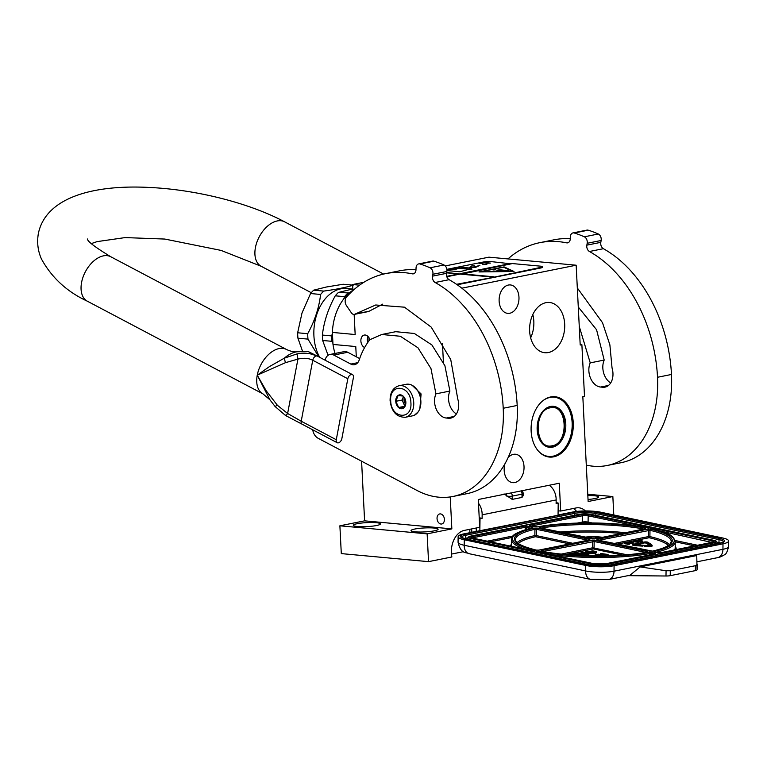 <?xml version="1.0" encoding="UTF-8"?>
<svg xmlns="http://www.w3.org/2000/svg" width="767" height="767" viewBox="0 0 767 767"><rect width="100%" height="100%" fill="white"/><g stroke="black" fill="none" stroke-linecap="round" stroke-linejoin="round"><path stroke-width="1.15" d="M585.403 510.937A20.095 13.94 95.3 0 0 578.903 507.802A20.095 13.94 95.3 0 0 576.046 507.955L560.687 511.043L559.277 483.239L478.292 499.509L479.701 527.303L464.342 530.39A20.095 13.94 95.3 0 0 451.38 553.055A20.095 13.94 95.3 0 0 451.868 556.967L428.542 561.655L427.133 533.851L451.849 528.885L450.229 496.93M335.054 353.453A46.231 32.051 -84.7 0 1 332.993 344.441L355.773 346.54L356.291 356.789M613.782 514.954L612.852 496.546L588.136 501.513L582.824 396.664L584.502 396.328L581.885 344.699L580.207 345.035L576.161 265.209L461.83 288.181M361.583 461.197L364.603 520.841L339.886 525.798L341.296 553.601L428.542 561.655M363.884 282.275L352.638 284.538L352.935 290.559M354.143 314.412L355.169 334.527L332.379 332.418L332.993 344.441M576.161 265.209L488.915 257.166L445.282 265.928M518.962 297.165A14.266 9.894 -84.7 0 1 507.735 313.367A14.266 9.894 -84.7 0 1 499.135 301.143A14.266 9.894 -84.7 0 1 510.362 284.94A14.266 9.894 -84.7 0 1 518.962 297.165M507.955 457.88A14.266 9.894 -84.7 0 1 515.405 454.237A14.266 9.894 -84.7 0 1 524.014 466.451A14.266 9.894 -84.7 0 1 512.787 482.654A14.266 9.894 -84.7 0 1 504.178 470.43A14.266 9.894 -84.7 0 1 504.964 463.719M531.138 431.121A30.297 21.006 -84.7 0 1 554.972 396.721A30.297 21.006 -84.7 0 1 573.246 422.665A30.297 21.006 -84.7 0 1 549.412 457.065A30.297 21.006 -84.7 0 1 531.138 431.121M529.642 331.123A25.225 17.488 -84.7 0 1 549.479 302.486A25.225 17.488 -84.7 0 1 564.685 324.086A25.225 17.488 -84.7 0 1 544.848 352.724A25.225 17.488 -84.7 0 1 529.642 331.123M442.454 343.482L443.441 362.839M588.03 499.47A13.566 1.985 -2.9 0 0 598.691 496.987A13.566 1.985 -2.9 0 0 594.569 495.779A13.566 1.985 -2.9 0 0 587.829 495.597M587.762 494.236L612.852 496.546M558.108 510.803L560.687 511.043M580.178 344.546L581.885 344.699M469.749 529.307L469.922 532.672M451.456 554.09L463.527 551.665M339.886 525.798L427.133 533.851M415.139 531.828A13.566 1.985 -2.9 0 0 429.894 531.493A13.566 1.985 -2.9 0 0 438.11 529.24A13.566 1.985 -2.9 0 0 433.988 528.041A13.566 1.985 -2.9 0 0 419.233 528.367A13.566 1.985 -2.9 0 0 411.007 530.62A13.566 1.985 -2.9 0 0 415.139 531.828M357.451 526.498A13.566 1.985 -2.9 0 0 372.206 526.172A13.566 1.985 -2.9 0 0 380.422 523.919A13.566 1.985 -2.9 0 0 376.3 522.711A13.566 1.985 -2.9 0 0 361.545 523.046A13.566 1.985 -2.9 0 0 353.328 525.299A13.566 1.985 -2.9 0 0 357.451 526.498M364.603 520.841L451.849 528.885M437.046 518.626A5.129 3.614 -101.4 0 0 441.734 523.995A5.129 3.614 -101.4 0 0 444.4 519.307A5.129 3.614 -101.4 0 0 439.721 513.938A5.129 3.614 -101.4 0 0 437.046 518.626M364.622 347.566A6.529 4.612 78.6 0 1 360.883 341.037A6.529 4.612 78.6 0 1 364.277 335.064A6.529 4.612 78.6 0 1 369.742 339.321M352.638 284.538L359.56 285.171M332.379 332.418A46.231 32.051 -84.7 0 1 352.925 290.242M530.659 337.825A25.225 17.488 -84.7 0 0 533.822 321.239A25.225 17.488 95.3 0 0 532.806 314.537M576.602 511.426A20.095 13.94 95.3 0 0 573.4 508.483M367.901 336.339L367.23 339.752L367.834 342.398M634.52 544.675L640.522 542.978L633.456 544.167A2.435 0.499 0.7 0 0 632.775 544.512A2.435 0.499 0.7 0 0 633.513 544.877A2.435 0.499 0.7 0 0 634.625 545.021L643.235 545.26L634.491 544.388M632.775 544.512L632.765 545.097A2.435 0.499 0.7 0 0 633.504 545.471A2.435 0.499 0.7 0 0 634.616 545.615L642.88 546.133L643.235 545.26M504.082 493.89L505.942 495.175L506.393 494.332A3.749 1.687 -41.5 0 1 506.872 493.766M505.942 495.175L512.212 499.394L512.26 496.105A4.017 0.825 0.7 0 1 506.728 496.086M558.06 514.964L572.69 512.03A20.095 4.142 0.7 0 1 601.107 512.279L722.514 537.945A20.095 4.142 0.7 0 1 728.65 541.013L728.583 546.526A20.095 4.142 -179.3 0 1 722.936 549.316L723.003 543.813L614.089 565.691A20.095 4.142 0.7 0 1 585.672 565.432L464.265 539.767A20.095 4.142 0.7 0 1 458.129 536.699L458.062 542.202A20.095 4.142 -179.3 0 0 464.198 545.27L464.265 539.767M556.133 502.634L558.213 503.075L558.05 515.261L463.776 533.899A20.095 4.142 0.7 0 0 458.129 536.699M723.003 543.813A20.095 4.142 0.7 0 0 728.65 541.013M479.854 530.975L480.017 518.78L482.107 518.358L479.212 517.744M558.213 503.075L556.113 503.488L556.161 499.95A14.065 9.923 -101.4 0 0 549.162 485.271M556.161 499.95L482.155 514.82L482.107 518.358M476.269 527.993L476.23 531.397M471.954 532.26L471.504 528.952M480.017 518.78L479.26 518.617M627.981 575.662L665.996 575.998A6.031 1.246 -179.3 0 0 670.224 575.672L695.381 570.619A6.031 1.246 -179.3 0 0 697.078 569.776L696.743 555.548L640.119 566.918L630.004 575.25L608.768 579.516A10.048 7.095 -101.4 0 0 614.022 571.194L614.089 565.691M697.136 564.57L697.069 569.756A6.031 1.246 -179.3 0 1 697.078 569.776M482.155 514.82A14.065 9.923 -101.4 0 0 478.483 503.238M521.042 490.918A4.017 2.838 -101.4 0 1 522.03 494.149L521.991 497.428L523.132 495.635L523.161 493.584A4.017 4.017 0 0 0 522.011 490.727M521.991 497.428L512.212 499.394M697.145 564.531L695.448 565.701L670.291 570.753L666.063 570.734L640.119 566.918M596.505 564.301A1.007 0.681 101.9 0 0 596.151 564.234A5.024 1.035 0.7 0 0 603.255 564.301L655.545 553.793L655.497 553.208L649.122 552.413A80.899 16.663 0.7 0 1 538.271 551.157L538.3 552.432M536.996 551.732L596.151 564.234M472.424 538.079A1.007 0.681 -78.1 0 1 472.616 538.079L534.062 551.07L534.033 551.799L534.072 551.109L472.424 538.079A5.024 1.035 -179.3 0 1 472.299 536.612L524.599 526.104L527.437 526.133L532.768 527.255L532.873 527.83A80.899 16.663 0.7 0 0 536.104 550.696L534.062 551.07L536.104 550.696M651.432 528.76L650.656 528.588A80.899 16.663 0.7 0 1 653.887 551.454L653.992 552.029L657.587 552.786L660.435 552.815L712.725 542.307A5.024 1.035 -179.3 0 0 712.601 540.84L652.688 528.175L652.707 529.451M650.521 527.715L648.489 528.127L648.431 528.818L648.489 528.127A80.899 16.663 0.7 0 0 537.638 526.871L529.537 525.711L529.479 525.127L581.779 514.619A5.024 1.035 0.7 0 1 588.883 514.686L650.521 527.715L648.479 528.089C618.633 521.761 566.89 521.196 537.446 526.871A1.007 0.681 79.6 0 1 537.638 526.871M577.934 555.366L579.545 554.992L577.014 554.397L572.623 554.512L576.017 553.879L581.012 554.752L587.637 553.362L582.134 552.144L581.06 552.365L581.175 553.371M581.875 555.557L587.445 554.253M588.567 554.004L594.377 553.045L595.202 553.649L596.477 552.614L596.496 551.626L592.709 550.831L593.591 551.473L588.001 552.595L588.797 553.18L594.396 552.058L595.221 552.662L596.496 551.626M587.627 554.014L588.567 554.215L587.685 552.576L593.274 551.454L592.479 550.869L586.908 551.991L586.093 551.396L584.818 552.432L588.577 553.228M604.319 554.972L604.933 555.692L608.068 555.059L608.078 554.474L600.973 553.515L605.642 554.704L604.942 555.107L608.078 554.474M600.475 553.611L600.475 554.205L604.319 555.02M598.03 554.714L598.001 554.11L599.142 554.493L595.192 554.675L595.182 555.27L599.88 555.902M643.475 545.423L644.529 546.392L648.623 546.497A2.857 0.585 0.7 0 0 652.161 545.97L652.171 545.385A2.857 0.585 0.7 0 0 652.055 545.222L650.157 543.803L648.757 543.87L650.723 545.366L643.475 545.423L648.633 545.903A2.857 0.585 0.7 0 0 652.171 545.385M648.757 543.87L650.253 545.567M640.512 543.448L645.076 542.854L647.559 543.573M641.298 543.611L641.308 543.026L646.734 542.374L648.249 543.496L647.549 544.119L648.757 544.273M635.536 544.771L640.311 544.033L640.522 542.978M638.508 540.85L638.719 541.665L640.196 541.905L642.583 541.579L642.583 540.984L637.885 540.141L639.822 540.553L638.508 540.85L639.314 541.224L642.583 540.984M637.885 540.141L638.508 540.869M633.063 541.109L633.053 541.703L638.853 542.327L638.863 541.732L635.498 540.62L633.063 541.109L638.863 541.732M629.343 543.209L630.877 543.257M628.115 542.259L628.259 542.94L628.298 542.374L633.235 542.71L629.64 541.953L628.298 542.374M630.886 542.921L630.877 543.506L632.344 543.592L633.206 543.419L633.235 542.71M629.199 543.448L627.396 543.621L627.396 544.206L629.717 544.119L629.573 543.295L624.875 542.758L624.808 543.659L627.396 543.956M602.584 537.303A16.078 3.308 0.7 0 0 584.291 537.245M571.463 554.963L569.037 554.771M574.521 555.164L576.765 554.79L577.609 554.982L576.276 555.27M577.091 553.736L577.1 553.16L579.603 553.688L575.24 553.525L570.849 554.407L573.112 555.078M584.675 553.582L577.1 553.16M582.22 553.793L584.684 553.122M581.108 553.563L582.22 553.621M581.06 552.365L583.572 552.892L581.108 553.381M588.788 554.167L588.797 553.18M594.377 553.045L594.396 552.058M595.202 553.649L595.221 552.662M604.933 555.692L604.942 555.107M595.192 554.675L602.296 555.634L598.001 554.11M590.072 555.816L590.657 555.826M591.721 555.845L590.072 555.701M644.529 546.392L644.529 545.797M644.702 546.248L644.711 545.653M640.263 542.978L641.308 543.026M650.33 543.937L648.125 542.307A2.435 0.499 0.7 0 0 646.38 541.933A2.435 0.499 0.7 0 0 644.04 542.048L640.272 542.806M649.342 543.841L650.339 543.4M647.559 543.525L649.342 543.755M642.88 546.133L642.89 545.548M640.311 544.033L640.32 543.439M639.783 543.918L639.783 543.333M638.94 541.732L638.94 541.147M639.304 541.818L639.314 541.224M638.719 541.665L638.729 541.08M638.537 541.55L638.537 540.965M641.116 541.866L641.126 541.281M640.713 541.914L640.723 541.32M640.196 541.905L640.205 541.31M639.64 541.857L639.649 541.272M638.365 542.422L638.374 541.828M629.093 543.141L629.103 542.595M629.678 543.257L629.678 542.662M628.633 543.017L628.633 542.49M633.206 543.419L633.206 542.835M632.986 543.506L632.996 542.911M632.746 543.554L632.756 542.959M632.344 543.592L632.353 542.998M631.768 543.592L631.768 543.007M631.212 543.554L631.222 542.959M631.816 542.892L631.826 542.384M630.714 543.276L630.723 542.681M630.138 543.276L630.138 542.681M625.613 543.88L625.613 543.295L629.199 543.372M626.188 543.956L626.198 543.362M625.143 543.784L625.613 543.295M629.717 544.119L629.755 543.41M629.506 544.196L629.726 543.535M629.266 544.254L629.515 543.611M628.863 544.292L629.266 543.659M628.278 544.292L628.873 543.698M627.732 544.254L628.288 543.707M628.336 543.592L628.346 543.084M627.233 543.976L627.243 543.381M626.649 543.976L626.658 543.381M601.395 537.542A16.078 3.308 0.7 0 0 597.253 537.188M596.668 537.159A16.078 3.308 0.7 0 0 589.852 537.149M589.555 537.159A16.078 3.308 0.7 0 0 585.432 537.494M579.306 554.205L581.731 554.158L579.306 554.205M598.068 554.905L599.554 554.608L602.133 555.461L598.068 554.905M640.378 540.668L641.758 540.965L639.4 541.09L640.378 540.668L640.368 541.205M635.21 541.291L638.249 541.703L635.21 541.291M629.314 542.509L631.116 542.336L629.314 542.509M625.834 543.209L627.636 543.036L625.834 543.209M595.259 538.779A8.044 1.659 0.7 0 0 591.578 538.789M589.804 537.744L590.187 538.444L591.779 538.357L590.063 537.149L589.161 537.341L589.765 538.041M596.812 538.463L597.551 537.284L595.393 537.888L596.678 538.118L597.608 537.379M595.384 537.955L595.633 538.52L596.352 538.166M599.545 555.107L599.554 554.608M629.822 542.566L629.822 542.068M630.215 542.576L630.225 542.096M626.342 543.266L626.342 542.768M626.735 543.276L626.744 542.796M594.406 538.942A8.044 1.659 0.7 0 0 592.412 538.952M590.724 538.041L591.472 537.859L590.724 538.041M590.178 537.264L589.478 537.437L590.178 537.6M597.157 537.6L595.988 537.533L597.157 537.6M420.69 399.271A15.273 10.776 -101.4 0 0 420.68 399.233A15.273 10.776 -101.4 0 0 420.124 396.453A15.273 10.776 -101.4 0 0 420.115 396.424L420.105 396.386A16.078 11.342 -101.4 0 0 406.155 384.305L399.032 385.734C392.982 387.651 390 392.627 390.096 400.671C391.592 411.783 396.683 417.315 405.369 417.267A16.078 11.342 -101.4 0 0 413.739 402.57A16.078 11.342 -101.4 0 0 399.032 385.734M405.369 417.267L412.493 415.839A16.078 11.342 -101.4 0 0 420.862 401.131A16.078 11.342 -101.4 0 0 420.69 399.31A16.078 11.342 -101.4 0 0 420.105 396.386M410.901 402.713C410.613 384.842 389.176 382.858 390.71 400.853C390.997 418.724 412.435 420.7 410.901 402.713M405.465 399.962L403.049 396.04L398.054 395.58L395.858 401.314L398.658 407.498L403.653 407.958L405.848 402.234A7.037 4.966 -101.4 0 0 405.781 401.448A7.037 4.966 -101.4 0 0 405.522 400.173A7.037 4.966 -101.4 0 0 399.703 394.842A7.037 4.966 -101.4 0 0 395.753 401.314A7.037 4.966 -101.4 0 0 401.16 408.734A7.037 4.966 -101.4 0 0 405.848 402.244L405.848 402.176M395.858 401.314L402.09 400.058L404.851 406.146M403.461 396.501L402.09 400.058M398.658 407.498L404.784 406.27M403.49 396.539A6.031 4.257 -101.4 0 0 403.193 397.191A6.031 4.257 -101.4 0 0 402.761 400.125A6.031 4.257 -101.4 0 0 403.49 403.154A6.031 4.257 -101.4 0 0 405.187 405.475M405.638 404.238A6.031 4.257 -101.4 0 1 404.123 399.847A6.031 4.257 78.6 0 1 404.324 397.622M414.209 386.693L420.671 394.027L420.738 404.698M412.167 385.312L421.093 393.941L419.894 408.437M418.207 411.831L414.544 415.12M552.499 447.18A20.604 14.285 -84.7 0 1 549.575 447.334A20.604 14.285 -84.7 0 1 537.13 427.612A20.604 14.285 -84.7 0 1 550.438 406.472A20.604 14.285 95.3 0 1 553.362 406.309A20.604 14.285 95.3 0 1 565.816 426.04A20.604 14.285 95.3 0 1 552.499 447.18M543.199 400.489A29.75 20.623 -84.7 0 1 549.987 397.44A29.75 20.623 95.3 0 1 571.981 420.594A29.75 20.623 95.3 0 1 570.495 436.701A29.75 20.623 95.3 0 1 552.959 456.212A29.75 20.623 -84.7 0 1 538.52 451.207M570.495 436.701L570.466 436.807A30.143 20.901 95.3 0 1 552.691 456.586A30.143 20.901 -84.7 0 1 548.415 456.816A30.143 20.901 -84.7 0 1 546.775 456.576M571.971 420.537A30.143 20.901 95.3 0 0 571.971 420.479A30.143 20.901 95.3 0 0 553.956 396.779A30.143 20.901 95.3 0 0 552.298 396.721M552.144 445.761C569.402 443.479 567.369 403.202 550.227 407.833C532.96 410.115 535.002 450.392 552.144 445.761M307.979 339.119L297.932 338.189A47.228 32.751 -84.7 0 1 297.74 335.495A47.228 32.751 -84.7 0 1 297.654 332.773L307.711 333.703A47.228 32.751 -84.7 0 0 307.788 336.425A47.228 32.751 95.3 0 0 307.979 339.119L318.775 356.847M307.711 333.703C314.748 320.874 319.053 307.797 320.596 294.461L310.549 293.531L302.016 312.965L297.654 332.773M331.9 341.325L322.658 340.471A47.228 32.751 95.3 0 1 322.466 337.777A47.228 32.751 -84.7 0 1 322.38 335.054L331.622 335.908A47.228 32.751 95.3 0 0 331.708 338.63A47.228 32.751 95.3 0 0 331.9 341.325L332.936 343.415M349.311 292.965L338.439 292.438L352.858 288.948M322.658 340.471L328.065 355.313M331.622 335.908L332.437 333.453M343.808 298.842L344.517 296.666A47.228 32.751 -84.7 0 1 347.681 293.291M322.38 335.054C323.904 321.718 328.199 308.641 335.265 295.813L344.517 296.666M335.265 295.813A47.228 32.751 -84.7 0 1 338.439 292.438M368.946 337.653L369.071 340.692M367.527 337.307L367.776 342.264M351.804 289.006L352.408 289.034L351.804 289.006M319.724 357.345A41.706 28.916 95.3 0 1 313.914 335.86A41.706 28.916 -84.7 0 1 346.722 288.517L352.379 289.034M297.932 338.189L302.582 351.372M310.549 293.531A47.228 32.751 -84.7 0 1 313.713 290.156L323.76 291.086A47.228 32.751 -84.7 0 0 320.596 294.461M353.213 285.171C346.147 287.395 336.329 289.37 323.76 291.086M313.713 290.156L326.358 287.011L343.165 284.241L352.667 285.123M297.04 353.894L297.932 359.09L287.625 413.49L301.21 421.217A4.017 2.474 117.8 0 0 302.121 424.209L337.192 442.712A4.017 2.474 -62.2 0 0 341.861 438.599L353.405 377.632A4.017 2.474 -62.2 0 0 352.494 374.641A4.017 2.474 -62.2 0 0 347.825 378.754L312.754 360.25C308.535 358.112 303.588 357.729 297.932 359.09L285.429 362.695L284.269 358.199A30.613 18.811 -62.2 0 1 297.203 351.756L308.392 351.622L316.244 355.993C310.894 353.232 304.499 352.532 297.04 353.894L284.269 358.199L269.485 366.568L257.252 375.178L269.926 399.789L262.985 393.893A25.119 15.436 -62.2 0 1 257.252 375.178L266.216 390.806L277.366 405.264L287.625 413.49C286.264 415.417 285.535 415.963 285.439 415.129M285.429 362.695L257.252 375.178A25.119 15.436 -62.2 0 1 286.436 349.455L110.764 256.744A25.119 15.436 117.8 0 0 81.58 282.467A25.119 15.436 117.8 0 0 87.313 301.182C67.065 291.815 51.782 277.759 41.476 259.035C37.89 251.039 36.845 242.545 38.35 233.542C45.905 197.148 93.871 184.435 149.92 187.484C196.371 189.679 249.122 202.939 284.605 221.826L383.605 274.068M337.192 442.712A4.017 2.474 -62.2 0 1 336.272 439.721L347.825 378.754M507.955 258.92A128.626 90.755 78.6 0 1 539.891 242.65A128.626 90.755 78.6 0 1 558.788 241.672A128.626 90.755 78.6 0 1 566.602 242.842L568.606 242.439M577.311 287.951L602.498 322.686L609.88 344.843L612.047 367.987A15.273 10.776 78.6 0 1 605.01 387.124A15.273 10.776 78.6 0 1 602.766 387.239L600.599 387.038A15.273 10.776 78.6 0 1 590.561 378.256A15.273 10.776 78.6 0 1 590.235 362.868L579.267 326.464M588.241 230.186L574.272 232.995A5.024 3.547 -101.4 0 0 572.968 232.909L586.928 230.11A5.024 3.547 78.6 0 1 588.241 230.186A140.687 99.269 78.6 0 1 598.298 234.002A5.024 3.547 78.6 0 1 601.136 240.483L587.177 243.292L586.851 245.152A5.024 3.547 78.6 0 0 589.43 251.499A128.626 90.755 78.6 0 1 657.52 377.268A96.469 68.071 78.6 0 1 607.291 465.473A96.469 68.071 78.6 0 1 586.285 465.109M587.177 243.292A5.024 3.547 -101.4 0 0 584.339 236.811A140.687 99.269 78.6 0 0 574.272 232.995M572.968 232.909A5.024 3.547 -101.4 0 0 570.341 236.907L570.264 238.863A5.024 3.547 78.6 0 1 567.647 242.851A5.024 3.547 78.6 0 1 566.602 242.842M610.695 382.934A15.273 10.776 78.6 0 1 604.195 360.068L590.235 362.868M578.28 307.03L596.573 329.762L604.195 360.068M601.136 240.483L600.81 242.343A5.024 3.547 -101.4 0 0 603.389 248.7A128.626 90.755 78.6 0 1 671.48 374.469A96.469 68.071 78.6 0 1 621.26 462.664L607.291 465.473M539.891 242.65L553.86 239.841A128.626 90.755 78.6 0 1 570.274 238.681M382.8 304.087L369.186 311.201L355.226 314.01A4.324 3.049 -101.4 0 1 354.373 314.384A4.324 3.049 -101.4 0 1 351.401 312.85L346.531 305.736A6.031 4.257 -101.4 0 1 346.463 297.155A128.626 90.755 78.6 0 1 385.6 273.637A128.626 90.755 78.6 0 1 404.487 272.659A128.626 90.755 78.6 0 1 412.31 273.838L414.314 273.435M355.226 314.01L375.715 304.988L404.487 307.183L431.227 327.135L450.737 359.55L457.755 398.984A15.273 10.776 78.6 0 1 450.708 418.12A15.273 10.776 78.6 0 1 448.465 418.236L446.298 418.034A15.273 10.776 78.6 0 1 436.27 409.242A15.273 10.776 78.6 0 1 435.934 393.864L430.968 368.563L417.948 347.777L400.355 336.262L381.774 334.489L369.809 339.723A78.186 55.166 78.6 0 0 359.205 359.953A10.048 7.095 78.6 0 1 354.536 364.689A10.048 7.095 78.6 0 1 350.807 364.076L357.738 362.676M333.77 355.073A10.048 7.095 -101.4 0 0 330.04 354.459L344 351.66A10.048 7.095 78.6 0 1 347.729 352.274L333.77 355.073L350.807 364.076M330.04 354.459A10.048 7.095 -101.4 0 0 325.093 360.183M312.715 429.798A10.048 7.095 -101.4 0 0 318.017 438.206L417.2 490.554A96.469 68.071 78.6 0 0 453 496.46A96.469 68.071 78.6 0 0 503.219 408.265L517.188 405.455A96.469 68.071 78.6 0 1 466.959 493.66L453 496.46M433.94 261.173L419.98 263.982A5.024 3.547 -101.4 0 0 418.667 263.906L432.626 261.096A5.024 3.547 78.6 0 1 433.94 261.173A140.687 99.269 78.6 0 1 444.007 264.998A5.024 3.547 78.6 0 1 446.845 271.48L432.876 274.279L432.55 276.139A5.024 3.547 78.6 0 0 435.129 282.496A128.626 90.755 78.6 0 1 503.219 408.265M432.876 274.279A5.024 3.547 -101.4 0 0 430.038 267.798A140.687 99.269 78.6 0 0 419.98 263.982M418.667 263.906A5.024 3.547 -101.4 0 0 416.05 267.894L415.973 269.85A5.024 3.547 78.6 0 1 413.355 273.848A5.024 3.547 78.6 0 1 412.31 273.838M456.394 413.931A15.273 10.776 78.6 0 1 449.903 391.055L435.934 393.864M381.774 334.489L395.734 331.689L414.353 333.482L431.888 344.949L444.918 365.744L449.903 391.055M347.729 352.274L359.675 358.582M446.845 271.48L446.519 273.34A5.024 3.547 -101.4 0 0 449.098 279.687A128.626 90.755 78.6 0 1 517.188 405.455M385.6 273.637L399.559 270.828A128.626 90.755 78.6 0 1 415.982 269.677M369.186 311.201A4.324 3.049 78.6 0 1 368.333 311.575L354.373 314.384M457.218 284.768L540.716 267.999A6.031 0.882 -2.9 0 0 542.413 267.3L542.384 266.695A6.031 0.882 -2.9 0 0 540.553 266.168L512.423 263.57L461.485 274.202L493.929 277.194L540.687 267.405A6.031 0.882 -2.9 0 0 542.384 266.695M511.081 263.838L491.522 261.643A6.031 0.882 -2.9 0 0 482.999 262.084L446.854 269.342M456.547 284.308L493.929 277.194M490.429 263.081L484.658 262.544L479.078 263.666L482.75 263.474L482.865 264.51L486.872 264.299L486.757 263.273L490.429 263.081M446.931 270.569L459.845 271.758L468.858 269.313L471.81 269.591C472.616 267.827 467.285 267.338 455.799 268.114L458.762 268.383L446.931 270.128M479.883 265.42L472.443 267.395L474.994 267.549L469.74 267.386L472.347 265.919L474.591 265.823L472.002 265.708L469.605 267.395L475.118 267.549L472.568 267.395L479.883 265.42M475.07 267.52L478.157 266.322L475.07 267.52M446.672 272.438L460.037 274.068L446.605 272.831M510.985 263.436L460.018 273.675M514.015 271.489L504.101 266.897L478.972 271.94L514.015 271.489M493.91 276.801L461.466 273.809M511.004 263.829L460.037 274.068M446.691 276.35L458.618 273.953L446.816 276.724L460.066 274.087L492.51 277.079M446.605 272.841L458.618 273.953M484.658 262.544L481.772 263.532M487.687 263.225L484.686 262.947M486.757 263.273L486.853 264.308M452.405 269.025L446.931 270.521M454.572 269.227L452.425 269.418M458.762 268.383L454.591 269.62M471.906 269.37L458.282 268.335M464.668 270.157L465.483 270.626M513.2 271.499L504.13 267.29M480.899 271.767L503.612 267.204L512.577 271.355L480.909 271.921M495.693 269.438L492.635 269.773L495.693 269.438M508.531 270.78L499.854 269.773L496.757 270.252L505.712 271.135L508.511 270.578M495.635 269.821L493.258 269.946M507.879 270.914L497.716 270.396M634.616 545.615L634.625 545.021M504.983 494.14A4.017 0.825 0.7 0 0 506.393 494.332M511.263 492.884A4.017 2.838 78.6 0 1 512.26 496.105L522.03 494.149A4.017 0.825 0.7 0 0 523.161 493.584M573.85 512.27A16.078 3.308 -179.3 0 1 596.582 512.471L719.724 538.511A16.078 3.308 -179.3 0 1 720.117 543.199L611.203 565.078A16.078 3.308 -179.3 0 1 588.471 564.876L465.32 538.837A16.078 3.308 -179.3 0 1 464.936 534.148L573.85 512.27A1.007 0.709 78.6 0 1 574.56 513.411A15.072 3.106 -179.3 0 1 595.873 513.593L719.015 539.632A15.072 3.106 -179.3 0 1 723.607 541.857L719.906 543.199A1.007 0.709 -101.4 0 0 719.714 543.276M596.582 512.471A1.007 0.681 101.9 0 0 595.873 513.593L595.844 515.366M719.724 538.511A1.007 0.681 101.9 0 0 719.015 539.632L718.976 542.585A15.072 3.106 -179.3 0 1 720.721 543.017M720.117 543.199A1.007 0.709 -101.4 0 0 719.906 543.199L610.992 565.078L588.663 564.876A1.007 0.681 -78.1 0 0 588.471 564.876M588.663 564.876L465.521 538.837L461.389 537.264A15.072 3.106 -179.3 0 1 465.646 535.28L574.56 513.411L574.531 515.261M464.936 534.148A1.007 0.709 78.6 0 1 465.646 535.28L465.607 538.233L467.487 537.849M728.583 546.526C727.394 551.703 725.985 554.483 724.364 554.848C721.344 556.621 719.12 557.561 717.691 557.638A10.048 7.095 -101.4 0 0 722.936 549.316L614.022 571.194A20.095 4.142 -179.3 0 1 585.604 570.945L585.672 565.432M469.097 553.697L590.504 579.373A10.048 6.817 -78.1 0 1 585.604 570.945L464.198 545.27A10.048 6.817 -78.1 0 0 469.097 553.697C466.643 551.924 460.957 554.915 458.062 542.202M717.529 542.279L718.976 542.585A1.007 0.681 101.9 0 1 718.669 543.448M464.275 538.539A15.072 3.106 -179.3 0 1 465.607 538.233A1.007 0.709 78.6 0 0 465.761 538.885M666.063 570.734L665.996 575.998M695.448 565.701L695.381 570.619M670.291 570.753L670.224 575.672M714.508 540.505A1.007 0.681 101.9 0 0 714.326 540.419L717.576 542.643A9.041 1.86 -179.3 0 1 715.036 543.899L715.026 544.177M591.357 514.456A1.007 0.681 101.9 0 0 590.983 514.379L714.125 540.419A8.044 1.659 -179.3 0 1 714.326 542.768A1.007 0.709 -101.4 0 1 715.036 543.899L606.63 565.672M592.46 565.48L470.19 539.824M714.326 542.768L605.412 564.637A8.044 1.659 -179.3 0 1 594.042 564.541L470.9 538.501A1.007 0.681 -78.1 0 0 470.19 539.623A9.041 1.86 -179.3 0 1 467.429 538.242L467.419 539.239M579.21 514.36A1.007 0.709 78.6 0 1 579.411 514.274L591.184 514.379L714.326 540.419A1.007 0.681 101.9 0 0 714.125 540.419M606.122 565.72A1.007 0.709 -101.4 0 0 605.412 564.637M593.332 565.576A1.007 0.681 -78.1 0 1 594.042 564.541M470.9 538.501A8.044 1.659 -179.3 0 1 470.698 536.152L579.622 514.283A8.044 1.659 -179.3 0 1 590.983 514.379M467.429 538.242L470.497 536.152L579.411 514.274A1.007 0.709 78.6 0 1 579.622 514.283M538.271 551.157L536.238 551.569M652.688 528.175L650.656 528.588M541.109 550.591L592.019 540.361L594.866 540.39L647.559 551.531L647.54 552.125A78.886 16.251 -179.3 0 1 541.224 551.185L541.109 550.591A1.007 0.709 78.6 0 1 541.742 551.252M649.659 551.109L596.956 539.968L596.908 539.383L647.818 529.153L650.723 529.192A78.886 16.251 -179.3 0 1 652.564 551.118L649.659 551.109A1.007 0.681 -78.1 0 1 649.994 551.166M645.651 528.693L594.741 538.923L591.903 538.894L539.201 527.754L539.22 527.159A78.886 16.251 -179.3 0 1 645.536 528.099L645.651 528.693A1.007 0.709 -101.4 0 0 645.248 528.779M537.111 528.175L589.804 539.316L589.852 539.901L538.942 550.131L536.037 550.092A78.886 16.251 -179.3 0 1 534.206 528.166L537.111 528.175A1.007 0.681 101.9 0 0 536.392 529.297L588.049 540.227M653.743 554.11L649.802 553.553A1.007 0.681 -100.4 0 0 649.122 552.413M649.783 554.905L649.802 553.553A81.896 16.874 -179.3 0 1 549.488 554.33M651.173 554.627L651.193 553.573A1.007 0.681 -78.1 0 1 651.902 552.451M654.865 553.889A1.007 0.681 -78.1 0 1 655.497 553.208M471.887 538.309L471.667 537.772L472.616 538.079A1.007 0.681 -78.1 0 1 472.798 538.156M472.223 537.983A4.017 0.825 -179.3 0 1 473.009 537.744L525.309 527.245L531.109 528.185M472.299 536.612A1.007 0.709 78.6 0 1 473.009 537.744L473.009 538.156M524.599 526.104A1.007 0.709 78.6 0 1 525.309 527.245L525.27 529.738M527.437 526.133A1.007 0.681 101.9 0 0 526.728 527.255L526.699 529.316M532.768 527.255A1.007 0.681 101.9 0 0 532.125 527.945M532.365 528.53L532.643 527.83C508.559 534.148 512.931 537.207 511.474 539.565A81.896 16.874 0.7 0 0 525.779 549.316M712.601 540.84A1.007 0.681 101.9 0 0 711.891 541.972A4.017 0.825 -179.3 0 1 712.792 542.25M660.445 531.09L711.881 542.432M653.887 551.454A1.007 0.738 77.6 0 1 654.548 552.106M655.689 552.345A81.896 16.874 0.7 0 0 675.267 541.684C672.649 533.055 664.74 532.768 651.058 528.636M537.303 526.919A1.007 0.681 79.6 0 1 537.446 526.871L535.059 526.833A1.007 0.681 101.9 0 0 534.858 526.833M535.203 526.9A1.007 0.681 101.9 0 0 535.059 526.833L529.729 525.711A1.007 0.681 101.9 0 0 529.537 525.711M529.901 525.788A1.007 0.681 101.9 0 0 529.729 525.711L529.911 526.402M530.122 525.798A1.007 0.709 -101.4 0 0 529.479 525.127M636.802 526.095L588.174 515.808A4.017 0.825 0.7 0 0 582.489 515.76A1.007 0.709 -101.4 0 0 581.779 514.619M577.225 523.094L582.402 522.049L582.489 515.76L531.291 526.037M582.747 522.969A1.007 0.709 78.6 0 1 582.402 522.049A4.017 0.825 -179.3 0 1 588.088 522.097L588.174 515.808A1.007 0.681 -78.1 0 1 588.883 514.686M543.007 551.492L594.157 541.512L645.709 552.413M592.019 540.361A1.007 0.709 78.6 0 1 592.728 541.502L592.651 547.791L626.888 554.742M594.866 540.39A1.007 0.681 101.9 0 0 594.157 541.512L594.07 547.801A1.007 0.681 101.9 0 1 593.361 548.932A1.007 0.709 78.6 0 1 592.651 547.791L561.377 554.071M647.559 551.531A1.007 0.681 101.9 0 0 646.926 552.202M647.54 552.125A1.007 0.681 -100.3 0 0 647.348 552.125C619.372 557.475 570.332 557.043 541.406 551.185A1.007 0.652 -79 0 1 541.569 551.252M541.224 551.185A1.007 0.652 -79 0 1 541.406 551.185L541.54 551.866M596.908 539.383A1.007 0.709 78.6 0 1 597.541 540.054M598.711 540.294L649.985 530.313A77.879 16.04 -179.3 0 1 671.24 541.636L670.032 544.043L666.916 546.277C663.628 548.069 658.767 549.69 652.333 551.128A1.007 0.738 -102.5 0 0 652.171 551.185M647.818 529.153A1.007 0.709 78.6 0 1 648.527 530.294L648.451 536.584L649.898 536.603A77.879 16.04 -179.3 0 1 669.486 544.551M650.723 529.192A1.007 0.709 103 0 0 649.985 530.313L649.898 536.603A1.007 0.709 103 0 1 649.16 537.725A1.007 0.709 78.6 0 1 648.451 536.584L613.936 543.515M652.564 551.118A1.007 0.738 -102.5 0 0 652.333 551.128L596.937 539.91L597.34 540.658M539.22 527.159A1.007 0.681 79.7 0 1 539.834 527.849M541.023 528.099A77.879 16.04 -179.3 0 1 643.801 529.029M645.536 528.099A1.007 0.652 101 0 0 644.922 528.799M589.804 539.316A1.007 0.681 101.9 0 0 589.171 539.997M589.401 540.591L589.823 539.853L538.731 550.131L536.248 550.092C522.222 546.526 515.299 543.026 515.491 539.613A77.879 16.04 -179.3 0 1 534.944 529.297L536.392 529.297L536.315 535.596L572.748 543.295M534.206 528.166A1.007 0.738 77.5 0 1 534.944 529.297L534.858 535.587L536.315 535.596A1.007 0.681 101.9 0 1 535.606 536.718L569.66 543.918M594.3 563.803A81.896 16.874 0.7 0 0 605.757 563.755M487.237 541.166L513.037 535.98M511.474 539.565L511.397 545.855A81.896 16.874 0.7 0 0 511.416 546.277M675.123 540.505L697.711 545.279M674.605 549.92A81.896 16.874 0.7 0 0 675.181 547.983L675.267 541.684M587.81 522.921A1.007 0.681 101.9 0 0 588.088 522.097L592.066 522.941M559.632 532.03A77.879 16.04 -179.3 0 1 625.469 532.71M517.179 542.576A77.879 16.04 -179.3 0 1 534.858 535.587A1.007 0.738 77.5 0 0 535.606 536.718A76.873 15.839 -179.3 0 0 518.3 543.477M490.334 541.818L512.011 537.466M511.416 544.187A82.903 17.075 0.7 0 0 510.467 546.075M675.257 541.809L694.624 545.903M676.101 549.623A82.903 17.075 0.7 0 0 675.2 546.315M565.672 554.493L593.361 548.932L622.478 555.087M617.042 544.177L649.16 537.725A76.873 15.839 -179.3 0 1 668.335 545.414M563.783 532.912A76.873 15.839 -179.3 0 1 621.443 533.516M587.445 554.436L587.455 553.458M581.002 555.519L581.012 554.752M580.092 555.471L580.101 554.742M576.007 554.407L576.017 553.879M575.672 554.474L575.672 553.87M648.623 546.497L648.633 545.903M646.725 542.959L646.734 542.374M645.076 542.854L645.076 542.269M421.093 393.941L419.568 394.669M547.322 446.864A20.402 14.142 95.3 0 0 548.443 447.036A20.402 14.142 95.3 0 0 551.339 446.873M548.223 447.008A20.402 14.142 95.3 0 1 548.012 446.988L547.571 446.94A20.402 14.142 95.3 0 0 548.012 446.988L551.511 446.864C568.395 444.601 569.21 406.913 552.192 406.405A20.402 14.142 95.3 0 0 551.061 406.366M551.972 406.385A20.402 14.142 95.3 0 0 551.761 406.366A20.402 14.142 95.3 0 0 551.31 406.337L552.192 406.405M91.35 243.58L97.112 241.615L125.126 237.588L164.771 239.055L221.059 250.406L261.154 266.264A25.119 15.436 -62.2 0 1 255.43 247.549A25.119 15.436 -62.2 0 1 284.605 221.826M277.366 405.264L275.132 406.405M336.272 439.721L301.21 421.217L312.754 360.25A4.017 2.474 -62.2 0 1 316.244 355.993A4.017 2.474 117.8 0 1 317.423 356.137L308.392 351.622M302.121 424.209L285.554 415.513L275.123 406.548L269.926 399.799M602.766 387.239L607.119 386.367M600.599 387.038L608.49 385.456M657.52 377.268L671.48 374.469M589.43 251.499L603.389 248.7M586.851 245.152L600.81 242.343M598.298 234.002L584.339 236.811M448.465 418.236L452.827 417.353M446.298 418.034L454.189 416.452M435.129 282.496L449.098 279.687M432.55 276.139L446.519 273.34M444.007 264.998L430.038 267.798M540.716 267.999L540.687 267.405M608.768 579.516L590.504 579.373M697.021 561.789L717.691 557.638M717.576 542.643L717.557 543.669M536.632 551.607L596.342 564.234L603.044 564.301L655.507 553.745L655.095 554.483M713.118 542.585L713.348 542.048L660.224 552.815L653.973 551.972L654.376 552.719M647.156 552.806L647.348 552.125M539.584 528.444L539.182 527.696L594.53 538.923L645.622 528.645L645.2 529.383M587.637 553.362L587.627 554.349M547.341 456.72L548.415 456.816M552.882 396.683L553.956 396.779M261.154 266.264L311.258 292.706M110.764 256.744C94.811 247.003 87.074 241.087 87.553 238.988M262.985 393.893L87.313 301.182M286.436 349.455C290.77 351.449 294.365 352.226 297.203 351.756M352.494 374.641L317.423 356.137"/></g></svg>
